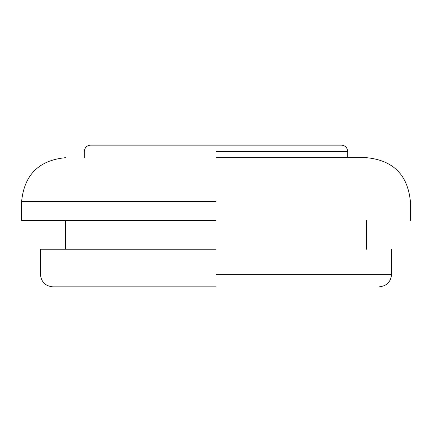 <?xml version="1.0" encoding="UTF-8"?>
<svg xmlns="http://www.w3.org/2000/svg" width="432" height="432" viewBox="0 0 432 432"><rect width="100%" height="100%" fill="white"/><g stroke="black" fill="none" stroke-linecap="round" stroke-linejoin="round"><path stroke-width="0.65" d="M216 249.237L40.414 249.237L216 249.237M216 286.864L52.952 286.864L216 286.864M216 220.39L21.6 220.39L216 220.39M216 157.68L366.503 157.68L216 157.68M216 274.32L391.586 274.32L216 274.32M216 151.411L347.69 151.411L216 151.411M216 201.577L21.6 201.577L216 201.577M391.586 249.237L391.586 274.32C390.841 281.934 386.656 286.114 379.048 286.864M52.952 286.864C45.344 286.114 41.159 281.934 40.414 274.32L40.414 249.237M84.31 157.68L84.31 151.411C84.688 147.609 86.778 145.519 90.58 145.136L341.42 145.136C345.222 145.519 347.312 147.609 347.69 151.411L347.69 157.68M21.6 220.39L21.6 201.577C24.203 174.917 38.837 160.283 65.497 157.68M410.4 220.39L410.4 201.577C407.797 174.917 393.163 160.283 366.503 157.68M366.503 220.39L366.503 249.237M65.497 249.237L65.497 220.39"/></g></svg>

